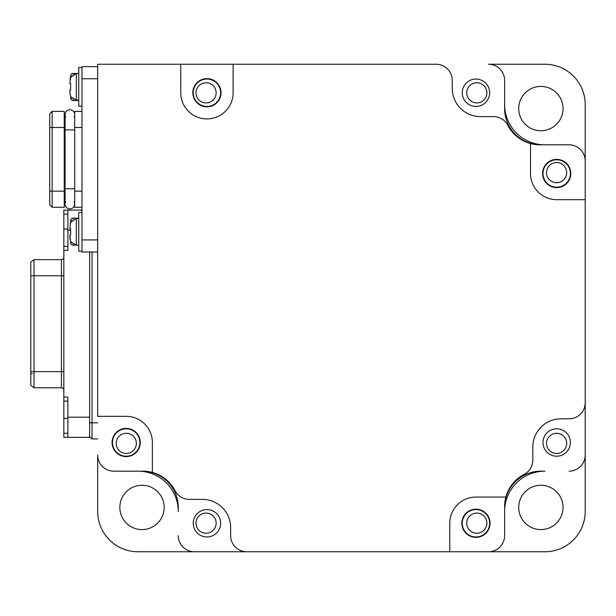 <?xml version="1.0" encoding="UTF-8"?>
<svg xmlns="http://www.w3.org/2000/svg" width="616" height="616" viewBox="0 0 616 616"><rect width="100%" height="100%" fill="white"/><g stroke="black" fill="none" stroke-linecap="round" stroke-linejoin="round"><path stroke-width="0.92" d="M206.067 513.082A10.072 10.072 0 0 0 195.988 523.153A10.072 10.072 0 0 0 206.067 533.225A10.072 10.072 0 0 0 216.139 523.153A10.072 10.072 0 0 0 206.067 513.082M476.815 82.775A10.072 10.072 0 0 0 466.743 92.847A10.072 10.072 0 0 0 476.815 102.918A10.072 10.072 0 0 0 486.894 92.847A10.072 10.072 0 0 0 476.815 82.775M556.595 433.302A10.072 10.072 0 0 0 546.523 443.374A10.072 10.072 0 0 0 556.595 453.453A10.072 10.072 0 0 0 566.666 443.374A10.072 10.072 0 0 0 556.595 433.302M476.815 513.082A10.072 10.072 0 0 0 466.743 523.153A10.072 10.072 0 0 0 476.815 533.225A10.072 10.072 0 0 0 486.894 523.153A10.072 10.072 0 0 0 476.815 513.082M126.288 433.302A10.072 10.072 0 0 0 116.216 443.374A10.072 10.072 0 0 0 126.288 453.453A10.072 10.072 0 0 0 136.359 443.374A10.072 10.072 0 0 0 126.288 433.302M206.067 82.775A10.072 10.072 0 0 0 195.988 92.847A10.072 10.072 0 0 0 206.067 102.918A10.072 10.072 0 0 0 216.139 92.847A10.072 10.072 0 0 0 206.067 82.775M556.595 162.547A10.072 10.072 0 0 0 546.523 172.626A10.072 10.072 0 0 0 556.595 182.698A10.072 10.072 0 0 0 566.666 172.626A10.072 10.072 0 0 0 556.595 162.547M142.011 485.269A22.161 22.161 0 0 0 119.851 507.43A22.161 22.161 0 0 0 142.011 529.591A22.161 22.161 0 0 0 164.172 507.43A22.161 22.161 0 0 0 142.011 485.269M540.871 485.269A22.161 22.161 0 0 0 518.711 507.43A22.161 22.161 0 0 0 540.871 529.591A22.161 22.161 0 0 0 563.032 507.43A22.161 22.161 0 0 0 540.871 485.269M540.871 86.409A22.161 22.161 0 0 0 518.711 108.57A22.161 22.161 0 0 0 540.871 130.731A22.161 22.161 0 0 0 563.032 108.57A22.161 22.161 0 0 0 540.871 86.409M180.742 64.241L233.118 64.241L233.118 92.739A26.188 26.188 0 0 1 206.93 118.926A26.188 26.188 0 0 1 180.742 92.739L180.742 64.241L97.682 64.241L97.682 416.324L126.18 416.324A26.188 26.188 0 0 1 152.368 442.511L152.368 472.433A36.259 36.259 0 0 0 142.912 471.178L137.976 471.178A40.294 40.294 0 0 1 178.263 511.465L178.263 507.438A36.259 36.259 0 0 0 142.003 471.178L113.798 471.178A16.116 16.116 0 0 1 97.682 455.062L97.682 511.465A40.294 40.294 0 0 0 137.976 551.759L544.906 551.759A40.294 40.294 0 0 0 585.2 511.465L585.2 104.535A40.294 40.294 0 0 0 544.906 64.241L488.503 64.241A16.116 16.116 0 0 1 504.62 80.357L504.62 108.562A36.259 36.259 0 0 0 540.879 144.822L544.906 144.822A40.294 40.294 0 0 1 504.62 104.535L504.62 80.357M178.263 535.643A16.116 16.116 0 0 0 194.379 551.759L488.503 551.759A16.116 16.116 0 0 0 504.62 535.643L504.62 511.465A40.294 40.294 0 0 1 544.906 471.178L540.879 471.178A36.259 36.259 0 0 0 504.62 507.438L504.62 506.529A36.259 36.259 0 0 1 524.147 474.366A16.116 16.116 0 0 0 532.825 460.067L532.825 447A28.205 28.205 0 0 1 561.022 418.803L569.084 418.803A16.116 16.116 0 0 0 585.2 402.687L585.2 455.062A16.116 16.116 0 0 1 569.084 471.178M97.682 438.946L92.038 438.946L89.628 436.528L89.628 251.998M92.038 251.998L92.038 438.946M570.401 442.511A13.698 13.698 0 0 1 556.702 456.21A13.698 13.698 0 0 1 543.004 442.511A13.698 13.698 0 0 1 556.702 428.813A13.698 13.698 0 0 1 570.401 442.511M139.878 442.511A13.698 13.698 0 0 1 126.18 456.21A13.698 13.698 0 0 1 112.482 442.511A13.698 13.698 0 0 1 126.18 428.813A13.698 13.698 0 0 1 139.878 442.511M220.628 523.261A13.698 13.698 0 0 1 206.93 536.96A13.698 13.698 0 0 1 193.231 523.261A13.698 13.698 0 0 1 206.93 509.563A13.698 13.698 0 0 1 220.628 523.261M220.628 92.739A13.698 13.698 0 0 1 206.93 106.437A13.698 13.698 0 0 1 193.231 92.739A13.698 13.698 0 0 1 206.93 79.041A13.698 13.698 0 0 1 220.628 92.739M570.401 173.489A13.698 13.698 0 0 1 556.702 187.187A13.698 13.698 0 0 1 543.004 173.489A13.698 13.698 0 0 1 556.702 159.79A13.698 13.698 0 0 1 570.401 173.489M489.651 92.739A13.698 13.698 0 0 1 475.952 106.437A13.698 13.698 0 0 1 462.254 92.739A13.698 13.698 0 0 1 475.952 79.041A13.698 13.698 0 0 1 489.651 92.739M489.651 523.261A13.698 13.698 0 0 1 475.952 536.96A13.698 13.698 0 0 1 462.254 523.261A13.698 13.698 0 0 1 475.952 509.563A13.698 13.698 0 0 1 489.651 523.261M475.952 537.36A14.099 14.099 0 0 1 461.846 523.261A14.099 14.099 0 0 1 475.952 509.163A14.099 14.099 0 0 1 490.051 523.261A14.099 14.099 0 0 1 475.952 537.36M556.702 187.595A14.099 14.099 0 0 1 542.604 173.489A14.099 14.099 0 0 1 556.702 159.39A14.099 14.099 0 0 1 570.801 173.489A14.099 14.099 0 0 1 556.702 187.595M126.18 456.61A14.099 14.099 0 0 1 112.081 442.511A14.099 14.099 0 0 1 126.18 428.405A14.099 14.099 0 0 1 140.279 442.511A14.099 14.099 0 0 1 126.18 456.61M206.93 78.64A14.099 14.099 0 0 0 192.831 92.739A14.099 14.099 0 0 0 206.93 106.838A14.099 14.099 0 0 0 221.036 92.739A14.099 14.099 0 0 0 206.93 78.64M530.515 143.566A36.259 36.259 0 0 0 539.97 144.822L569.084 144.822A16.116 16.116 0 0 1 585.2 160.938L585.2 199.676L556.702 199.676A26.188 26.188 0 0 1 530.515 173.489L530.515 143.566A36.259 36.259 0 0 1 507.807 125.294A16.116 16.116 0 0 0 493.508 116.616L480.442 116.616A28.205 28.205 0 0 1 452.244 88.419L452.244 80.357A16.116 16.116 0 0 0 436.128 64.241L233.118 64.241M505.875 497.073L475.952 497.073A26.188 26.188 0 0 0 449.765 523.261L449.765 551.759L246.762 551.759A16.116 16.116 0 0 1 230.638 535.643L230.638 527.581A28.205 28.205 0 0 0 202.441 499.383L189.374 499.383A16.116 16.116 0 0 1 175.075 490.706A36.259 36.259 0 0 0 152.368 472.433M63.841 250.381L67.868 250.381L67.868 210.095L81.967 210.095L63.841 210.095L63.841 437.337L89.628 437.337L89.628 436.528M63.841 397.043L67.868 397.043L67.868 437.337L63.841 437.337M67.868 401.07L63.841 401.07M63.841 246.354L67.868 246.354M63.841 275.768L61.423 275.768L61.423 387.772A2.418 2.418 0 0 1 63.841 390.19A2.418 2.418 0 0 0 61.423 387.772L34.026 387.772L30.8 385.362L34.026 387.772L34.026 371.656L63.841 371.656M63.841 257.234A2.418 2.418 0 0 1 61.423 259.652A2.418 2.418 0 0 0 63.841 257.234A2.418 2.418 0 0 1 61.423 259.652L34.026 259.652L34.026 371.656L30.8 371.656L30.8 385.362M34.026 259.652L30.8 262.07L30.8 371.656M97.682 66.659L81.967 66.659L81.967 78.748L97.682 78.748L97.682 239.909L81.967 239.909L81.967 251.998L97.682 251.998M81.967 78.748L81.967 239.909M78.748 73.512L76.33 73.512L70.355 77.539L70.686 75.922A2.418 2.418 29.5 0 1 73.104 73.512L76.33 73.512L76.33 100.1L78.748 100.1M78.748 100.5L73.104 100.5A2.418 2.418 0 0 1 70.686 98.083L70.686 96.774M70.686 221.883L70.686 220.566A2.418 2.418 0 0 1 73.104 218.149L78.748 218.149M78.748 218.557L76.33 218.557L76.33 245.145L73.104 245.145A2.418 2.418 0 0 1 70.686 242.727L70.686 241.819M81.967 111.381L74.713 111.381L74.713 207.276L81.967 207.276M65.696 201.632A4.836 4.836 0 0 0 69.885 208.886A4.836 4.836 0 0 0 74.066 201.632A4.836 4.836 0 0 1 69.885 208.886A4.836 4.836 0 0 1 65.696 201.632M74.066 117.025A4.836 4.836 0 0 0 69.885 109.771A4.836 4.836 0 0 0 65.696 117.025A4.836 4.836 0 0 1 69.885 109.771A4.836 4.836 0 0 1 74.713 114.607M65.05 201.632L64.241 201.632M64.241 117.025L65.05 117.025M65.05 127.497L64.241 127.497L64.241 111.381L52.152 111.381L52.152 207.276L49.734 204.859L52.152 207.276L64.241 207.276L64.241 191.16L65.05 191.16M52.152 111.381L49.734 113.798L49.734 127.497L64.241 127.497L64.241 191.16L49.734 191.16L49.734 204.859M49.734 127.497L49.734 191.16M78.748 212.512L81.967 212.512L78.748 212.512L78.748 251.189L81.967 251.189M70.601 228.644L70.601 235.081L70.601 228.621L69.885 228.636L70.547 228.967M69.885 235.066L70.601 235.066L69.885 235.073L70.601 241.118L69.885 235.073L69.885 237.892M70.601 222.584L69.885 228.628L70.594 222.599M70.001 239.262L70.139 239.87M70.517 234.496L70.578 234.942M70.347 223.185L70.147 223.8M70.601 228.628L69.885 228.628M81.967 67.467L78.748 67.467L78.748 106.144L81.967 106.144M70.601 96.073L69.885 92.847L69.885 90.028L70.601 90.028L70.601 83.584L69.885 83.584L70.601 77.539M70.001 94.217L70.147 94.856M70.517 89.451L70.578 89.898M70.347 78.14L70.001 79.395M69.885 90.028L69.885 92.847M70.517 84.153L70.594 83.622M89.628 422.83L97.682 422.83M70.409 230.238L67.868 230.238M63.841 229.029L67.868 229.029M67.868 214.122L63.841 214.122M63.841 433.302L67.868 433.302M67.868 418.395L63.841 418.395M67.868 417.186L89.628 417.186M30.8 275.768L61.423 275.768L61.423 259.652M32.409 373.673L30.8 373.673M73.104 73.512L73.104 74.374M71.294 75.922L70.686 75.922M70.686 98.083L71.648 98.083M73.104 99.238L73.104 100.5M73.104 218.149L73.104 219.419M71.648 220.566L70.686 220.566M73.104 244.282L73.104 245.145M70.686 242.727L71.294 242.727M81.967 127.497L74.713 127.497M74.713 191.16L81.967 191.16M65.05 204.05L65.05 188.742L74.713 188.742M65.05 188.742L65.05 129.914L74.713 129.914M65.05 129.914L65.05 114.607M78.748 245.145L76.33 245.145L70.601 241.665M76.33 218.557L70.355 222.584M70.624 96.666L76.33 100.1"/></g></svg>
